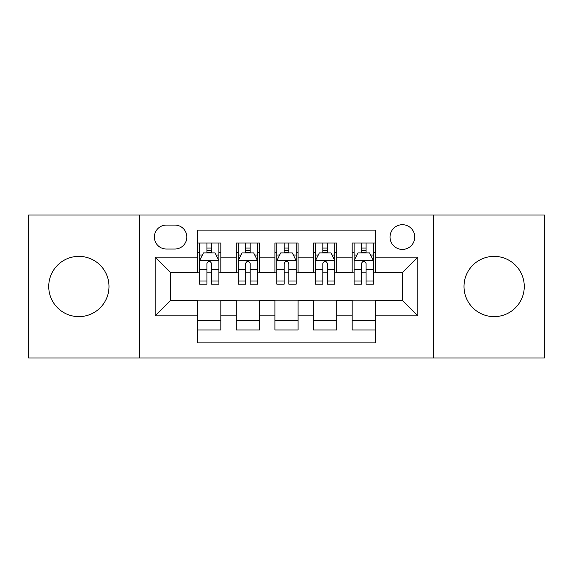 <?xml version="1.0" encoding="UTF-8"?>
<svg xmlns="http://www.w3.org/2000/svg" width="573" height="573" viewBox="0 0 573 573"><rect width="100%" height="100%" fill="white"/><g stroke="black" fill="none" stroke-linecap="round" stroke-linejoin="round"><path stroke-width="0.86" d="M494.134 256.367A30.133 30.133 0 0 0 464.001 286.5A30.133 30.133 0 0 0 494.134 316.633A30.133 30.133 0 0 0 524.266 286.5A30.133 30.133 0 0 0 494.134 256.367M78.866 256.367A30.133 30.133 0 0 0 48.734 286.5A30.133 30.133 0 0 0 78.866 316.633A30.133 30.133 0 0 0 108.999 286.5A30.133 30.133 0 0 0 78.866 256.367M402.389 224.695A12.362 12.362 0 0 0 390.027 237.057A12.362 12.362 0 0 0 402.389 249.413A12.362 12.362 0 0 0 414.752 237.057A12.362 12.362 0 0 0 402.389 224.695M433.288 357.967L544.35 357.967L544.35 215.033L433.288 215.033L433.288 357.967L139.712 357.967L139.712 215.033L28.65 215.033L28.65 357.967L139.712 357.967M375.344 243.045L352.173 243.045L352.173 257.141L336.716 257.141L336.716 272.59L352.173 272.59L352.173 257.141M336.716 257.141L336.716 243.045L313.538 243.045L313.538 257.141L298.089 257.141L298.089 272.59L313.538 272.59L313.538 257.141M298.089 257.141L298.089 243.045L274.911 243.045L274.911 257.141L259.462 257.141L259.462 272.59L274.911 272.59L274.911 257.141M259.462 257.141L259.462 243.045L236.284 243.045L236.284 272.59L220.827 272.59L220.827 243.045L197.656 243.045M197.656 329.955L220.827 329.955L220.827 300.41L236.284 300.41L236.284 329.955L259.462 329.955L259.462 300.41L274.911 300.41L274.911 315.859L259.462 315.859M274.911 315.859L274.911 329.955L298.089 329.955L298.089 300.41L313.538 300.41L313.538 315.859L298.089 315.859M313.538 315.859L313.538 329.955L336.716 329.955L336.716 300.41L352.173 300.41L352.173 315.859L336.716 315.859M166.363 249.033L174.858 249.033A11.976 11.976 0 0 0 186.834 237.057A11.976 11.976 0 0 0 174.858 225.082L166.363 225.082A11.976 11.976 0 0 0 154.388 237.057A11.976 11.976 0 0 0 166.363 249.033M433.288 215.033L139.712 215.033M375.344 257.141L375.344 230.102L197.656 230.102L197.656 272.59L170.611 272.59L170.611 300.41L197.656 300.41L197.656 342.898L375.344 342.898L375.344 300.41L402.389 300.41L402.389 272.59L375.344 272.59L375.344 257.141L417.839 257.141L417.839 315.859L375.344 315.859M197.656 315.859L155.161 315.859L155.161 257.141L197.656 257.141M352.173 315.859L352.173 329.955L375.344 329.955M197.656 252.7L199.583 252.7M206.925 252.7L211.559 252.7M218.9 252.7L220.827 252.7M197.656 272.204L199.583 272.204M206.925 272.204L211.559 272.204M218.9 272.204L220.827 272.204M197.656 300.796L220.827 300.796M197.656 320.3L220.827 320.3M236.284 272.204L238.21 272.204M245.552 272.204L250.186 272.204M257.528 272.204L259.462 272.204M236.284 252.7L238.21 252.7M245.552 252.7L250.186 252.7M257.528 252.7L259.462 252.7M236.284 300.796L259.462 300.796M236.284 320.3L259.462 320.3M274.911 300.796L298.089 300.796M274.911 320.3L298.089 320.3M274.911 252.7L276.845 252.7M284.179 252.7L288.821 252.7M296.155 252.7L298.089 252.7M274.911 272.204L276.845 272.204M284.179 272.204L288.821 272.204M296.155 272.204L298.089 272.204M313.538 300.796L336.716 300.796M313.538 320.3L336.716 320.3M313.538 252.7L315.472 252.7M322.814 252.7L327.448 252.7M334.79 252.7L336.716 252.7M313.538 272.204L315.472 272.204M322.814 272.204L327.448 272.204M334.79 272.204L336.716 272.204M352.173 300.796L375.344 300.796M352.173 320.3L375.344 320.3M352.173 252.7L354.1 252.7M361.441 252.7L366.075 252.7M373.417 252.7L375.344 252.7M352.173 272.204L354.1 272.204M361.441 272.204L366.075 272.204M373.417 272.204L375.344 272.204M170.611 272.59L155.161 257.141M170.611 300.41L155.161 315.859M417.839 257.141L402.389 272.59M417.839 315.859L402.389 300.41M211.559 248.066L206.925 248.066M218.9 281.035L211.559 281.035L211.559 284.179L218.9 284.179L218.9 260.622L215.033 252.894L203.444 252.894L199.583 260.622L199.583 284.179L206.925 284.179L206.925 281.035L199.583 281.035M199.583 260.622L199.583 243.045M218.9 260.622L218.9 243.045M206.925 252.894L206.925 243.045M211.559 243.045L211.559 252.894M211.559 281.035L211.559 263.516C210.019 260.536 208.472 260.536 206.925 263.516L206.925 281.035M250.186 248.066L245.552 248.066M257.528 281.035L250.186 281.035L250.186 284.179L257.528 284.179L257.528 260.622L253.667 252.894L242.078 252.894L238.21 260.622L238.21 284.179L245.552 284.179L245.552 281.035L238.21 281.035M238.21 260.622L238.21 243.045M257.528 260.622L257.528 243.045M245.552 252.894L245.552 243.045M250.186 243.045L250.186 252.894M250.186 281.035L250.186 263.516C248.646 260.536 247.099 260.536 245.552 263.516L245.552 281.035M288.821 248.066L284.179 248.066M296.155 281.035L288.821 281.035L288.821 284.179L296.155 284.179L296.155 260.622L292.294 252.894L280.706 252.894L276.845 260.622L276.845 284.179L284.179 284.179L284.179 281.035L276.845 281.035M276.845 260.622L276.845 243.045M296.155 260.622L296.155 243.045M284.179 252.894L284.179 243.045M288.821 243.045L288.821 252.894M288.821 281.035L288.821 263.516C287.274 260.536 285.726 260.536 284.179 263.516L284.179 281.035M327.448 248.066L322.814 248.066M334.79 281.035L327.448 281.035L327.448 284.179L334.79 284.179L334.79 260.622L330.922 252.894L319.333 252.894L315.472 260.622L315.472 284.179L322.814 284.179L322.814 281.035L315.472 281.035M315.472 260.622L315.472 243.045M334.79 260.622L334.79 243.045M322.814 252.894L322.814 243.045M327.448 243.045L327.448 252.894M327.448 281.035L327.448 263.516C325.901 260.536 324.361 260.536 322.814 263.516L322.814 281.035M366.075 248.066L361.441 248.066M373.417 281.035L366.075 281.035L366.075 284.179L373.417 284.179L373.417 260.622L369.556 252.894L357.967 252.894L354.1 260.622L354.1 284.179L361.441 284.179L361.441 281.035L354.1 281.035M354.1 260.622L354.1 243.045M373.417 260.622L373.417 243.045M361.441 252.894L361.441 243.045M366.075 243.045L366.075 252.894M366.075 281.035L366.075 263.516C364.535 260.536 362.988 260.536 361.441 263.516L361.441 281.035M236.284 315.859L220.827 315.859M236.284 257.141L220.827 257.141M218.8 260.429L199.683 260.429M199.583 255.021L202.384 255.021M216.1 255.021L218.9 255.021M206.925 269.575L199.583 269.575M218.9 269.575L211.559 269.575M211.559 250.523L206.925 250.523M257.435 260.429L238.311 260.429M238.21 255.021L241.011 255.021M254.727 255.021L257.528 255.021M245.552 269.575L238.21 269.575M257.528 269.575L250.186 269.575M250.186 250.523L245.552 250.523M296.062 260.429L276.938 260.429M276.845 255.021L279.645 255.021M293.355 255.021L296.155 255.021M284.179 269.575L276.845 269.575M296.155 269.575L288.821 269.575M288.821 250.523L284.179 250.523M334.689 260.429L315.565 260.429M315.472 255.021L318.273 255.021M331.989 255.021L334.79 255.021M322.814 269.575L315.472 269.575M334.79 269.575L327.448 269.575M327.448 250.523L322.814 250.523M373.317 260.429L354.2 260.429M354.1 255.021L356.9 255.021M370.616 255.021L373.417 255.021M361.441 269.575L354.1 269.575M373.417 269.575L366.075 269.575M366.075 250.523L361.441 250.523"/></g></svg>

